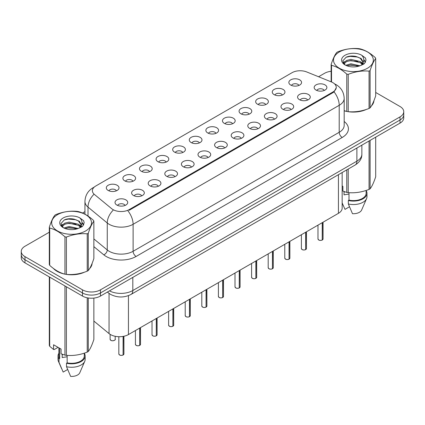 <?xml version="1.0" encoding="UTF-8"?>
<svg xmlns="http://www.w3.org/2000/svg" width="425" height="425" viewBox="0 0 425 425"><rect width="100%" height="100%" fill="white"/><g stroke="black" fill="none" stroke-linecap="round" stroke-linejoin="round"><path stroke-width="0.64" d="M274.12 94.626A6.354 3.671 180 0 1 272.861 93.59A6.354 3.671 180 0 1 274.964 89.032A6.354 3.671 180 0 1 283.108 89.441A6.354 3.671 180 0 1 284.368 93.59A6.354 3.671 180 0 1 274.12 94.626M282.333 95.009A3.814 2.199 0 0 0 281.308 93.936A3.814 2.199 0 0 0 277.552 93.378A3.814 2.199 0 0 0 274.895 95.009M257.523 104.21A6.354 3.671 180 0 1 256.264 103.174A6.354 3.671 180 0 1 258.368 98.611A6.354 3.671 180 0 1 266.512 99.02A6.354 3.671 180 0 1 267.771 103.174A6.354 3.671 180 0 1 257.523 104.21M265.737 104.593A3.814 2.199 0 0 0 264.717 103.519A3.814 2.199 0 0 0 260.955 102.962A3.814 2.199 0 0 0 258.299 104.593M240.927 113.794A6.354 3.671 180 0 1 239.668 112.752A6.354 3.671 180 0 1 241.772 108.194A6.354 3.671 180 0 1 249.916 108.603A6.354 3.671 180 0 1 251.175 112.752A6.354 3.671 180 0 1 240.927 113.794M249.14 114.171A3.814 2.199 0 0 0 248.12 113.098A3.814 2.199 0 0 0 244.364 112.54A3.814 2.199 0 0 0 241.703 114.171M224.331 123.372A6.354 3.671 180 0 1 223.072 122.336A6.354 3.671 180 0 1 225.176 117.773A6.354 3.671 180 0 1 233.32 118.182A6.354 3.671 180 0 1 234.579 122.336A6.354 3.671 180 0 1 224.331 123.372M232.544 123.755A3.814 2.199 0 0 0 231.524 122.682A3.814 2.199 0 0 0 227.768 122.124A3.814 2.199 0 0 0 225.107 123.755M207.735 132.956A6.354 3.671 180 0 1 206.476 131.915A6.354 3.671 180 0 1 208.579 127.357A6.354 3.671 180 0 1 216.723 127.766A6.354 3.671 180 0 1 217.982 131.915A6.354 3.671 180 0 1 207.735 132.956M215.948 133.333A3.814 2.199 0 0 0 214.928 132.26A3.814 2.199 0 0 0 211.172 131.702A3.814 2.199 0 0 0 208.51 133.333M191.138 142.534A6.354 3.671 180 0 1 189.879 141.498A6.354 3.671 180 0 1 191.983 136.94A6.354 3.671 180 0 1 200.127 137.349A6.354 3.671 180 0 1 201.392 141.498A6.354 3.671 180 0 1 191.138 142.534M199.352 142.917A3.814 2.199 0 0 0 198.332 141.844A3.814 2.199 0 0 0 194.576 141.286A3.814 2.199 0 0 0 191.914 142.917M174.548 152.118A6.354 3.671 180 0 1 173.283 151.082A6.354 3.671 180 0 1 175.387 146.519A6.354 3.671 180 0 1 183.531 146.928A6.354 3.671 180 0 1 184.795 151.082A6.354 3.671 180 0 1 174.548 152.118M182.761 152.501A3.814 2.199 0 0 0 181.735 151.428A3.814 2.199 0 0 0 177.979 150.87A3.814 2.199 0 0 0 175.318 152.501M157.951 161.697A6.354 3.671 180 0 1 156.687 160.661A6.354 3.671 180 0 1 158.791 156.102A6.354 3.671 180 0 1 166.935 156.512A6.354 3.671 180 0 1 168.199 160.661A6.354 3.671 180 0 1 157.951 161.697M166.164 162.079A3.814 2.199 0 0 0 165.139 161.006A3.814 2.199 0 0 0 161.383 160.448A3.814 2.199 0 0 0 158.722 162.079M141.355 171.28A6.354 3.671 180 0 1 140.091 170.244A6.354 3.671 180 0 1 142.2 165.681A6.354 3.671 180 0 1 150.338 166.09A6.354 3.671 180 0 1 151.603 170.244A6.354 3.671 180 0 1 141.355 171.28M149.568 171.663A3.814 2.199 0 0 0 148.543 170.59A3.814 2.199 0 0 0 144.787 170.032A3.814 2.199 0 0 0 142.125 171.663M124.759 180.864A6.354 3.671 180 0 1 123.494 179.823A6.354 3.671 180 0 1 125.603 175.265A6.354 3.671 180 0 1 133.742 175.674A6.354 3.671 180 0 1 135.007 179.823A6.354 3.671 180 0 1 124.759 180.864M132.972 181.241A3.814 2.199 0 0 0 131.947 180.168A3.814 2.199 0 0 0 128.191 179.61A3.814 2.199 0 0 0 125.529 181.241M108.162 190.442A6.354 3.671 180 0 1 106.898 189.407A6.354 3.671 180 0 1 109.007 184.848A6.354 3.671 180 0 1 117.146 185.258A6.354 3.671 180 0 1 118.41 189.407A6.354 3.671 180 0 1 108.162 190.442M116.376 190.825A3.814 2.199 0 0 0 115.35 189.752A3.814 2.199 0 0 0 111.594 189.194A3.814 2.199 0 0 0 108.938 190.825M290.716 85.048A6.354 3.671 180 0 1 289.457 84.007A6.354 3.671 180 0 1 291.561 79.448A6.354 3.671 180 0 1 299.705 79.858A6.354 3.671 180 0 1 300.964 84.007A6.354 3.671 180 0 1 290.716 85.048M298.929 85.425A3.814 2.199 0 0 0 297.904 84.357A3.814 2.199 0 0 0 294.148 83.799A3.814 2.199 0 0 0 291.492 85.425M299.434 99.662A6.354 3.671 180 0 1 298.175 98.621A6.354 3.671 180 0 1 300.278 94.063A6.354 3.671 180 0 1 308.422 94.472A6.354 3.671 180 0 1 309.682 98.621A6.354 3.671 180 0 1 299.434 99.662M307.647 100.04A3.814 2.199 0 0 0 306.622 98.972A3.814 2.199 0 0 0 302.866 98.414A3.814 2.199 0 0 0 300.209 100.04M282.837 109.241A6.354 3.671 180 0 1 281.578 108.205A6.354 3.671 180 0 1 283.682 103.647A6.354 3.671 180 0 1 291.826 104.056A6.354 3.671 180 0 1 293.085 108.205A6.354 3.671 180 0 1 282.837 109.241M291.051 109.623A3.814 2.199 0 0 0 290.025 108.55A3.814 2.199 0 0 0 286.269 107.993A3.814 2.199 0 0 0 283.613 109.623M266.241 118.825A6.354 3.671 180 0 1 264.982 117.789A6.354 3.671 180 0 1 267.086 113.225A6.354 3.671 180 0 1 275.23 113.634A6.354 3.671 180 0 1 276.489 117.789A6.354 3.671 180 0 1 266.241 118.825M274.454 119.207A3.814 2.199 0 0 0 273.429 118.134A3.814 2.199 0 0 0 269.673 117.576A3.814 2.199 0 0 0 267.017 119.207M249.645 128.403A6.354 3.671 180 0 1 248.386 127.367A6.354 3.671 180 0 1 250.49 122.809A6.354 3.671 180 0 1 258.634 123.218A6.354 3.671 180 0 1 259.893 127.367A6.354 3.671 180 0 1 249.645 128.403M257.858 128.786A3.814 2.199 0 0 0 256.838 127.713A3.814 2.199 0 0 0 253.077 127.155A3.814 2.199 0 0 0 250.421 128.786M233.049 137.987A6.354 3.671 180 0 1 231.79 136.951A6.354 3.671 180 0 1 233.893 132.387A6.354 3.671 180 0 1 242.038 132.797A6.354 3.671 180 0 1 243.297 136.951A6.354 3.671 180 0 1 233.049 137.987M241.262 138.369A3.814 2.199 0 0 0 240.242 137.296A3.814 2.199 0 0 0 236.486 136.738A3.814 2.199 0 0 0 233.824 138.369M216.452 147.571A6.354 3.671 180 0 1 215.193 146.529A6.354 3.671 180 0 1 217.297 141.971A6.354 3.671 180 0 1 225.441 142.38A6.354 3.671 180 0 1 226.7 146.529A6.354 3.671 180 0 1 216.452 147.571M224.666 147.948A3.814 2.199 0 0 0 223.646 146.875A3.814 2.199 0 0 0 219.89 146.317A3.814 2.199 0 0 0 217.228 147.948M199.856 157.149A6.354 3.671 180 0 1 198.597 156.113A6.354 3.671 180 0 1 200.701 151.555A6.354 3.671 180 0 1 208.845 151.964A6.354 3.671 180 0 1 210.104 156.113A6.354 3.671 180 0 1 199.856 157.149M208.069 157.532A3.814 2.199 0 0 0 207.049 156.458A3.814 2.199 0 0 0 203.293 155.901A3.814 2.199 0 0 0 200.632 157.532M183.26 166.733A6.354 3.671 180 0 1 182.001 165.692A6.354 3.671 180 0 1 184.105 161.133A6.354 3.671 180 0 1 192.249 161.542A6.354 3.671 180 0 1 193.508 165.692A6.354 3.671 180 0 1 183.26 166.733M191.473 167.11A3.814 2.199 0 0 0 190.453 166.042A3.814 2.199 0 0 0 186.697 165.484A3.814 2.199 0 0 0 184.036 167.11M166.669 176.311A6.354 3.671 180 0 1 165.405 175.275A6.354 3.671 180 0 1 167.508 170.717A6.354 3.671 180 0 1 175.653 171.126A6.354 3.671 180 0 1 176.917 175.275A6.354 3.671 180 0 1 166.669 176.311M174.877 176.694A3.814 2.199 0 0 0 173.857 175.621A3.814 2.199 0 0 0 170.101 175.063A3.814 2.199 0 0 0 167.439 176.694M150.073 185.895A6.354 3.671 180 0 1 148.808 184.859A6.354 3.671 180 0 1 150.912 180.296A6.354 3.671 180 0 1 159.056 180.705A6.354 3.671 180 0 1 160.321 184.859A6.354 3.671 180 0 1 150.073 185.895M158.286 186.278A3.814 2.199 0 0 0 157.261 185.204A3.814 2.199 0 0 0 153.505 184.647A3.814 2.199 0 0 0 150.843 186.278M133.477 195.479A6.354 3.671 180 0 1 132.212 194.438A6.354 3.671 180 0 1 134.321 189.879A6.354 3.671 180 0 1 142.46 190.288A6.354 3.671 180 0 1 143.724 194.438A6.354 3.671 180 0 1 133.477 195.479M141.69 195.856A3.814 2.199 0 0 0 140.664 194.783A3.814 2.199 0 0 0 136.908 194.225A3.814 2.199 0 0 0 134.247 195.856M116.88 205.057A6.354 3.671 180 0 1 115.616 204.021A6.354 3.671 180 0 1 117.725 199.458A6.354 3.671 180 0 1 125.864 199.872A6.354 3.671 180 0 1 127.128 204.021A6.354 3.671 180 0 1 116.88 205.057M125.093 205.44A3.814 2.199 0 0 0 124.068 204.367A3.814 2.199 0 0 0 120.312 203.809A3.814 2.199 0 0 0 117.651 205.44M316.03 90.079A6.354 3.671 180 0 1 314.771 89.043A6.354 3.671 180 0 1 316.875 84.479A6.354 3.671 180 0 1 325.019 84.888A6.354 3.671 180 0 1 326.278 89.043A6.354 3.671 180 0 1 316.03 90.079M324.243 90.461A3.814 2.199 0 0 0 323.218 89.388A3.814 2.199 0 0 0 319.462 88.83A3.814 2.199 0 0 0 316.806 90.461M331.367 81.919A11.438 6.603 180 0 1 332.897 82.662A11.438 6.603 180 0 1 336.244 87.332A11.438 6.603 180 0 1 332.897 92.002L129.189 209.605A11.438 6.603 180 0 1 111.733 208.723L94.462 194.485A11.438 6.603 180 0 1 92.39 190.697A11.438 6.603 180 0 1 95.742 186.028L292.049 72.686A11.438 6.603 180 0 1 306.701 71.947L331.367 81.919M342.157 172.539L342.157 208.144A12.708 7.337 180 0 1 338.433 213.329L128.446 334.565A12.708 7.337 180 0 1 109.05 333.582L93.867 321.061M53.332 268.372A20.549 11.863 0 0 0 57.056 271.315A20.549 11.863 0 0 0 64.712 274.109M336.276 87.677L334.034 91.864L332.924 92.666L129.221 210.274M49.305 232.209L24.974 246.256A12.708 7.337 0 0 0 21.25 251.446L21.25 257.672A12.708 7.337 0 0 0 24.974 262.857L82.487 296.066L82.487 292.953A12.708 7.337 0 0 0 100.465 292.953L400.026 119.999A12.708 7.337 0 0 0 403.75 114.814A12.708 7.337 0 0 1 400.026 119.999L100.465 292.953A12.708 7.337 0 0 1 82.487 292.953L24.974 259.744L82.487 292.953L82.487 289.839A12.708 7.337 0 0 0 100.465 289.839L400.026 116.886A12.708 7.337 0 0 0 403.75 111.701A12.708 7.337 0 0 0 400.026 106.51L375.695 92.464M21.25 254.559A12.708 7.337 0 0 0 24.974 259.744A12.708 7.337 0 0 1 21.25 254.559M344.181 110.813A20.549 11.863 0 0 0 346.54 111.392M347.517 111.578A20.549 11.863 0 0 0 366.361 109.427M371.408 105.942A20.549 11.863 0 0 0 373.947 100.672M65.689 274.29A20.549 11.863 0 0 0 84.527 272.143M89.579 268.658A20.549 11.863 0 0 0 92.119 263.383M331.133 71.283A12.708 7.337 0 0 0 324.535 73.302L318.575 76.75M84.942 211.634L82.53 213.026M72.431 218.854L72.085 219.056M61.242 225.314L63.038 224.283M21.25 251.446A12.708 7.337 0 0 0 24.974 256.631L82.487 289.839M91.991 264.313A20.549 11.863 0 0 0 91.922 263.999M373.819 101.596A20.549 11.863 0 0 0 373.75 101.283M82.487 296.066A12.708 7.337 0 0 0 100.465 296.066L400.026 123.112A12.708 7.337 0 0 0 403.75 117.927L403.75 111.701M322.224 240.045C320.716 240.529 319.552 240.518 318.745 240.003L317.98 238.924A2.539 1.466 0 0 0 318.723 239.96A2.539 1.466 0 0 0 322.24 240.008L322.182 240.04A2.46 1.418 180 0 1 318.787 239.998M322.24 239.902L322.4 222.588M322.24 240.008L322.24 222.679M305.628 249.629C304.119 250.113 302.956 250.097 302.148 249.581L301.383 248.508A2.539 1.466 0 0 0 302.127 249.544A2.539 1.466 0 0 0 305.644 249.587L305.586 249.618A2.46 1.418 180 0 1 302.191 249.576M305.644 249.486L305.803 232.167M305.644 249.587L305.644 232.257M289.032 259.207C287.523 259.696 286.36 259.68 285.552 259.165L284.787 258.087A2.539 1.466 0 0 0 285.536 259.123A2.539 1.466 0 0 0 289.048 259.17L288.989 259.202A2.46 1.418 180 0 1 285.595 259.16M289.048 259.064L289.207 241.751M289.048 259.17L289.048 241.841M272.436 268.791C270.927 269.275 269.763 269.259 268.956 268.743L268.191 267.67A2.539 1.466 0 0 0 268.94 268.706A2.539 1.466 0 0 0 272.452 268.749L272.393 268.786A2.46 1.418 180 0 1 268.998 268.743M272.452 268.648L272.611 251.334M272.452 268.749L272.452 251.425M255.839 278.37C254.331 278.858 253.173 278.842 252.36 278.327L251.6 277.249A2.539 1.466 0 0 0 252.344 278.29A2.539 1.466 0 0 0 255.855 278.332L255.797 278.364A2.46 1.418 180 0 1 252.402 278.322M255.855 278.226L256.015 260.913M255.855 278.332L255.855 261.003M339.336 51.962A19.911 11.496 -0 0 0 339.336 68.218A19.911 11.496 -0 0 0 367.492 68.218A19.911 11.496 -0 0 0 367.492 51.962A19.911 11.496 -0 0 0 339.336 51.962M344.181 110.659L346.773 111.456A22.876 13.207 -0 0 0 348.224 111.679C355.135 112.285 362.079 111.212 369.054 108.46A22.876 13.207 -0 0 0 369.591 108.157A22.876 13.207 -0 0 0 370.111 107.844C371.965 105.527 373.825 101.517 375.695 95.816L375.695 58.491A22.876 13.207 -0 0 0 375.307 57.651C370.212 53.035 365.128 50.102 360.055 48.848A22.876 13.207 -0 0 0 358.61 48.625C351.634 48.03 344.691 49.103 337.779 51.845A22.876 13.207 -0 0 0 337.237 52.148A22.876 13.207 -0 0 0 336.717 52.461C334.847 54.809 332.987 58.82 331.133 64.488A22.876 13.207 -0 0 0 331.521 65.322L331.521 81.983M346.773 111.456L346.773 74.125C341.679 69.509 336.595 66.576 331.521 65.322M346.773 74.125A22.876 13.207 -0 0 0 348.224 74.348L348.224 111.679M369.054 108.46L369.054 71.129C362.137 70.523 355.194 71.597 348.224 74.348M369.054 71.129A22.876 13.207 -0 0 0 369.591 70.826A22.876 13.207 -0 0 0 370.111 70.518L370.111 107.844M360.007 65.785L350.907 63.771L345.748 65.296M358.737 66.194L350.907 64.871L346.906 65.801M362.493 63.862L360.262 61.556L350.907 59.378L346.566 60.462L344.059 62.597L343.735 63.761M362.137 64.409L360.262 62.656L350.907 60.477L346.566 61.556L343.931 63.978M361.282 65.354L362.769 63.298L363.099 61.848L361.149 58.485L355.837 56.435C352.213 55.696 348.989 55.951 346.168 57.2L342.757 60.918L345.047 64.897M362.589 64.781L363.099 62.719M363.072 62.278L360.262 58.262L356.092 56.482M345.047 55.255A11.836 6.832 -0 0 0 345.047 64.924A11.836 6.832 -0 0 0 359.842 65.827L364.459 63.591L366.01 60.09L365.479 58.002L361.601 55.154A11.836 6.832 -0 0 0 345.047 55.255M361.601 55.154C364.066 57.662 364.459 60.371 362.769 63.293M331.133 81.828L331.133 64.488M375.695 58.491C373.841 60.807 371.981 64.818 370.111 70.518M357.866 65.827L350.158 65.168L347.087 65.726M363.502 64.271L362.961 63.835M362.631 63.596L362.084 63.235M357.866 61.434L350.158 60.775L347.087 61.333M344.117 62.491L343.214 63.049M365.426 62.284L363.805 60.148M357.898 57.051L350.158 56.382L346.03 57.263M366.01 60.196L365.479 58.002M363.853 64.037L363.056 63.357M362.822 63.182L360.926 62.045M344.866 61.572L343.012 62.65M365.558 62.018L363.8 59.596M57.508 214.673A19.911 11.496 -0 0 0 57.508 230.934A19.911 11.496 -0 0 0 85.664 230.934A19.911 11.496 -0 0 0 85.664 214.673A19.911 11.496 -0 0 0 57.508 214.673M55.409 214.864A22.876 13.207 -0 0 0 54.889 215.172C53.019 217.526 51.159 221.531 49.305 227.2A22.876 13.207 -0 0 0 49.693 228.034L49.693 265.365C54.761 269.965 59.845 272.903 64.945 274.168A22.876 13.207 -0 0 0 66.39 274.396C73.307 274.996 80.251 273.923 87.221 271.171A22.876 13.207 -0 0 0 87.762 270.868A22.876 13.207 -0 0 0 88.283 270.56C90.137 268.239 91.997 264.233 93.867 258.533L93.867 221.202A22.876 13.207 -0 0 0 93.479 220.368C88.379 215.751 83.295 212.813 78.227 211.56A22.876 13.207 -0 0 0 76.776 211.337C69.806 210.742 62.863 211.815 55.946 214.561A22.876 13.207 -0 0 0 55.409 214.864M64.945 274.168L64.945 236.842C59.845 232.22 54.761 229.288 49.693 228.034M64.945 236.842A22.876 13.207 -0 0 0 66.39 237.065L66.39 274.396M87.221 271.171L87.221 233.84C80.309 233.235 73.366 234.313 66.39 237.065M87.221 233.84A22.876 13.207 -0 0 0 87.762 233.543A22.876 13.207 -0 0 0 88.283 233.229L88.283 270.56M49.305 227.2L49.305 264.531A22.876 13.207 -0 0 0 49.693 265.365M78.173 228.496L69.078 226.482L63.92 228.007M76.904 228.91L69.078 227.582L65.078 228.512M80.66 226.573L78.434 224.273L69.078 222.089L64.738 223.173L62.231 225.314L61.901 226.477M80.304 227.12L78.434 225.367L69.078 223.189L64.738 224.273L62.098 226.69M79.454 228.071L80.941 226.01L81.271 224.559L79.321 221.197L74.008 219.146C70.385 218.407 67.161 218.663 64.334 219.911L60.929 223.63L63.219 227.614M80.761 227.497L81.271 225.431M81.239 224.995L78.434 220.973L74.258 219.194M63.213 217.972A11.836 6.832 -0 0 0 63.213 227.635A11.836 6.832 -0 0 0 78.014 228.544L82.625 226.302L84.182 222.801L83.651 220.713L79.772 217.866A11.836 6.832 -0 0 0 63.213 217.972M79.772 217.866C82.238 220.373 82.625 223.088 80.941 226.004M93.867 221.202C92.012 223.518 90.153 227.529 88.283 233.229M76.038 228.538L68.324 227.88L65.253 228.438M81.669 226.982L81.132 226.546M80.803 226.312L80.251 225.951M76.038 224.15L68.324 223.486L65.253 224.044M62.289 225.208L61.386 225.765M83.598 224.995L81.972 222.859M76.07 219.762L68.324 219.093L64.196 219.98M84.182 222.913L83.651 220.713M82.025 226.753L81.228 226.073M80.989 225.893L79.093 224.761M83.73 224.735L81.972 222.307M344.181 110.675A20.336 11.741 0 0 0 344.462 110.755M349.94 111.78A20.336 11.741 0 0 0 365.006 109.863M371.87 105.145A20.336 11.741 0 0 0 373.644 101.416M344.51 191.718A9.578 5.53 0 0 0 344.027 192.658M344.027 191.548L344.027 194.852L348.989 194.044M342.157 185.943L342.895 186.368L342.895 191.112L346.773 192.398A22.876 13.207 0 0 0 348.224 192.621C355.135 193.226 362.079 192.153 369.054 189.401A22.876 13.207 0 0 0 370.111 188.79C371.965 186.469 373.825 182.463 375.695 176.763L375.695 137.163M348.989 192.674L348.989 200.143A12.708 7.337 0 0 0 366.127 193.263L366.127 190.448M348.989 200.143L348.335 200.52A13.557 7.825 0 0 0 366.972 193.263A13.557 7.825 0 0 0 366.127 190.543M348.335 200.52L348.335 203.979A13.557 7.825 0 0 0 366.568 198.624A13.557 7.825 0 0 0 366.972 196.722L366.972 193.263M348.335 203.979L352.484 213.695A8.473 4.893 0 0 0 361.638 210.019L366.568 198.624M369.054 189.401L369.054 140.999M370.111 140.383L370.111 188.79M348.224 169.033L348.224 192.621M346.773 192.398L346.773 169.873M349.462 206.789L344.994 209.371L342.157 202.906M54.188 269.004A20.336 11.741 0 0 0 57.205 271.23A20.336 11.741 0 0 0 62.629 273.472M68.112 274.497A20.336 11.741 0 0 0 83.172 272.574M90.042 267.856A20.336 11.741 0 0 0 91.816 264.127M62.682 354.429A9.578 5.53 0 0 0 62.199 355.374M62.199 354.259L62.199 357.563L67.161 356.756M58.066 347.353L54.267 349.547L53.571 349.499L53.571 344.76L61.062 349.079L61.062 353.823L64.945 355.114A22.876 13.207 0 0 0 66.39 355.337C73.307 355.943 80.251 354.864 87.221 352.112A22.876 13.207 0 0 0 88.283 351.502C90.137 349.185 91.997 345.174 93.867 339.474L93.867 298.084M67.161 355.39L67.161 362.854A12.708 7.337 0 0 0 84.293 355.98L84.293 353.164M67.161 362.854L66.507 363.237A13.557 7.825 0 0 0 85.143 355.98A13.557 7.825 0 0 0 84.293 353.255M66.507 363.237L66.507 366.695A13.557 7.825 0 0 0 84.74 361.335A13.557 7.825 0 0 0 85.143 359.438L85.143 355.98M66.507 366.695L70.651 376.407A8.473 4.893 0 0 0 79.804 372.73L84.74 361.335M87.221 352.112L87.221 297.792M88.283 297.978L88.283 351.502M66.39 286.774L66.39 355.337M64.945 355.114L64.945 285.935M49.693 277.132L49.693 346.306L53.571 349.499M49.693 346.306A22.876 13.207 0 0 1 49.305 345.472L49.305 276.909M58.873 347.82L58.873 355.98A12.708 7.337 0 0 0 59.67 358.535L59.67 348.277M58.873 353.255A13.557 7.825 0 0 0 58.028 355.98A13.557 7.825 0 0 0 59.017 358.913L59.67 358.535M58.028 355.98L58.028 359.438A13.557 7.825 0 0 0 58.432 361.335A13.557 7.825 0 0 0 59.017 362.371L59.017 358.913M67.633 369.5L63.166 372.082L59.017 362.371M239.243 287.953C237.734 288.437 236.576 288.426 235.763 287.911L235.004 286.832A2.539 1.466 0 0 0 235.748 287.868A2.539 1.466 0 0 0 239.259 287.916L239.206 287.948A2.46 1.418 180 0 1 235.806 287.906M239.259 287.81L239.418 270.497M239.259 287.916L239.259 270.587M222.647 297.532C221.138 298.021 219.98 298.005 219.167 297.489L218.407 296.416A2.539 1.466 0 0 0 219.151 297.452A2.539 1.466 0 0 0 222.663 297.495L222.61 297.527A2.46 1.418 180 0 1 219.21 297.484M222.663 297.394L222.822 280.075M222.663 297.495L222.663 280.165M206.051 307.116C204.542 307.604 203.384 307.588 202.571 307.073L201.811 305.995A2.539 1.466 0 0 0 202.555 307.031A2.539 1.466 0 0 0 206.067 307.078L206.013 307.11A2.46 1.418 180 0 1 202.613 307.068M206.067 306.972L206.226 289.659M206.067 307.078L206.067 289.749M189.454 316.699C187.946 317.183 186.788 317.167 185.975 316.652L185.215 315.578A2.539 1.466 0 0 0 185.959 316.614A2.539 1.466 0 0 0 189.476 316.657L189.417 316.694A2.46 1.418 180 0 1 186.017 316.652M189.476 316.556L189.63 299.243M189.476 316.657L189.476 299.333M172.858 326.278C171.349 326.767 170.191 326.751 169.378 326.235L168.619 325.157A2.539 1.466 0 0 0 169.363 326.198A2.539 1.466 0 0 0 172.879 326.241L172.821 326.272A2.46 1.418 180 0 1 169.421 326.23M172.879 326.134L173.033 308.821M172.879 326.241L172.879 308.911M156.262 335.862C154.753 336.345 153.595 336.334 152.782 335.814L152.023 334.741A2.539 1.466 0 0 0 152.766 335.777A2.539 1.466 0 0 0 156.283 335.824L156.225 335.856A2.46 1.418 180 0 1 152.825 335.814M156.283 335.718L156.437 318.405M156.283 335.824L156.283 318.495M139.666 345.44C138.157 345.929 136.999 345.913 136.186 345.397L135.426 344.319A2.539 1.466 0 0 0 136.17 345.36A2.539 1.466 0 0 0 139.687 345.403L139.628 345.435A2.46 1.418 180 0 1 136.228 345.392M139.687 345.297L139.841 327.983M139.687 345.403L139.687 328.073M123.075 355.024C121.561 355.507 120.402 355.497 119.595 354.981L118.83 353.903A2.539 1.466 0 0 0 119.574 354.939A2.539 1.466 0 0 0 123.091 354.987L123.032 355.018A2.46 1.418 180 0 1 119.637 354.976M123.091 354.88L123.245 336.377M123.091 354.987L123.091 336.409M129.189 209.605L129.189 210.295M332.897 92.002L332.897 92.687M338.433 174.686L338.433 213.329M109.05 293.388L109.05 333.582M128.446 295.641L128.446 334.565M344.181 121.486A21.181 12.229 180 0 1 342.21 137.472L136.112 256.461A4.234 2.444 60 0 1 133.115 251.271L339.214 132.281A16.947 9.786 0 0 0 344.181 125.364L344.181 98.382A16.947 9.786 180 0 1 339.214 105.299A14.827 8.558 -120 0 0 334.034 91.864M136.112 256.461A21.181 12.229 180 0 1 106.154 256.461A21.181 12.229 180 0 1 103.78 254.825L93.867 246.649M113.029 210.343A14.827 9.918 129.5 0 0 107.254 222.982L107.254 249.964A16.947 9.786 0 0 0 109.151 251.271A16.947 9.786 0 0 0 133.115 251.271L133.115 224.288A16.947 9.786 180 0 1 109.151 224.288A16.947 9.786 180 0 1 107.254 222.982L88.007 207.113A16.947 9.786 180 0 1 84.942 201.503L84.942 214.184M127.936 210.853A14.827 8.558 60 0 1 133.115 224.288L339.214 105.299L339.214 132.281A4.234 2.444 60 0 0 342.21 137.472M93.952 187.367A14.827 8.558 -120 0 0 92.974 187.797C87.906 190.841 85.228 195.41 84.942 201.503M93.723 194.533A14.827 9.918 129.5 0 0 88.007 207.113L88.007 216.043M100.465 289.839L100.465 296.066M400.026 116.886L400.026 123.112M24.974 256.631L24.974 262.857M93.867 238.924L107.254 249.964A4.234 2.832 -50.5 0 1 103.78 254.825M109.464 290.87A16.947 9.786 0 0 0 132.818 290.53L356.888 161.165A16.947 9.786 0 0 0 361.856 154.243C361.978 158.451 359.736 162.047 355.135 165.043L131.059 294.413A8.473 4.893 60 0 0 132.818 290.53L132.818 277.387M356.888 148.017L356.888 161.165A8.473 4.893 60 0 1 355.135 165.043M107.626 291.927A8.473 5.668 129.5 0 0 108.502 292.958L107.408 292.055M322.4 239.918A2.539 1.466 0 0 0 323.064 238.924L323.064 222.201M305.803 249.496A2.539 1.466 0 0 0 306.467 248.508L306.467 231.784M289.207 259.08A2.539 1.466 0 0 0 289.871 258.087L289.871 241.363M272.611 268.658A2.539 1.466 0 0 0 273.275 267.67L273.275 250.947M256.015 278.242A2.539 1.466 0 0 0 256.679 277.249L256.679 260.53M239.418 287.826A2.539 1.466 0 0 0 240.088 286.832L240.088 270.109M222.822 297.404A2.539 1.466 0 0 0 223.492 296.416L223.492 279.692M206.226 306.988A2.539 1.466 0 0 0 206.895 305.995L206.895 289.271M189.63 316.567A2.539 1.466 0 0 0 190.299 315.578L190.299 298.855M173.033 326.15A2.539 1.466 0 0 0 173.703 325.157L173.703 308.438M156.437 335.729A2.539 1.466 0 0 0 157.107 334.741L157.107 318.017M139.841 345.312A2.539 1.466 0 0 0 140.51 344.319L140.51 327.601M123.245 354.896A2.539 1.466 0 0 0 123.914 353.903L123.914 336.249M110.856 340.324A2.539 1.466 0 0 0 113.629 340.643A2.539 1.466 0 0 0 115.196 339.288C116.046 339.931 112.524 341.498 110.877 340.367L110.112 339.288A2.539 1.466 0 0 0 110.856 340.324M114.421 340.345A2.46 1.418 180 0 1 110.92 340.361M336.244 87.332L336.244 88.156M344.181 98.382C343.894 92.289 341.217 87.72 336.143 84.676L334.539 83.858M94.339 187.011L92.974 187.797M131.059 294.413C124.243 297.835 117.422 297.835 110.606 294.413L108.502 292.958M361.856 154.243L361.856 145.153M317.98 238.924L317.98 225.138M323.064 238.924L322.378 239.955M301.383 248.508L301.383 234.717M306.467 248.508L305.782 249.533M284.787 258.087L284.787 244.301M289.871 258.087L289.186 259.117M268.191 267.67L268.191 253.879M273.275 267.67L272.59 268.701M251.6 277.249L251.6 263.463M256.679 277.249L255.999 278.279M373.75 101.915L373.75 101.155M343.432 205.944L342.157 202.991M91.922 264.626L91.922 263.872M61.604 368.656L58.432 361.335M235.004 286.832L235.004 273.047M240.088 286.832L239.403 287.863M218.407 296.416L218.407 282.625M223.492 296.416L222.806 297.442M201.811 305.995L201.811 292.209M206.895 305.995L206.21 307.025M185.215 315.578L185.215 301.787M190.299 315.578L189.614 316.609M168.619 325.157L168.619 311.371M173.703 325.157L173.018 326.188M152.023 334.741L152.023 320.955M157.107 334.741L156.421 335.771M135.426 344.319L135.426 330.533M140.51 344.319L139.825 345.35M118.83 353.903L118.83 336.706M123.914 353.903L123.229 354.933M115.196 339.288L115.196 336.287M110.112 339.288L110.112 334.348"/></g></svg>
